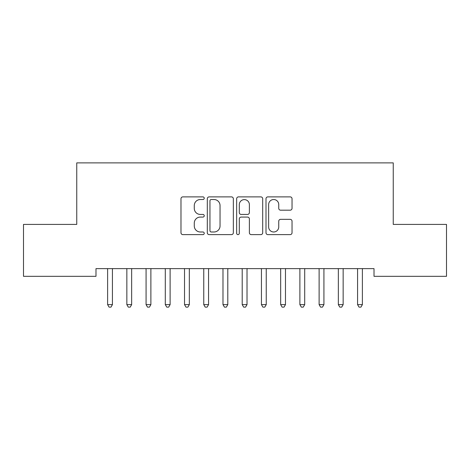 <?xml version="1.0" encoding="UTF-8"?>
<svg xmlns="http://www.w3.org/2000/svg" width="470" height="470" viewBox="0 0 470 470"><rect width="100%" height="100%" fill="white"/><g stroke="black" fill="none" stroke-linecap="round" stroke-linejoin="round"><path stroke-width="0.7" d="M204.238 198.199A1.322 1.322 0 0 0 202.917 196.883L182.865 196.883A1.886 1.886 0 0 0 180.979 198.769L180.979 232.738A1.886 1.886 0 0 0 182.865 234.624L202.917 234.624A1.322 1.322 0 0 0 204.238 233.308A1.322 1.322 0 0 0 202.917 231.986L200.32 231.986A6.039 6.039 0 0 1 194.28 225.947L194.28 223.115A6.039 6.039 0 0 1 200.32 217.075L202.917 217.075A1.322 1.322 0 0 0 204.238 215.754A1.322 1.322 0 0 0 202.917 214.432L200.32 214.432A6.039 6.039 0 0 1 194.28 208.392L194.28 205.56A6.039 6.039 0 0 1 200.32 199.521L202.917 199.521A1.322 1.322 0 0 0 204.238 198.199M290.154 210.184A1.886 1.886 0 0 0 292.04 208.298L292.04 198.769A1.886 1.886 0 0 0 290.154 196.883L267.888 196.883A1.886 1.886 0 0 0 265.997 198.769L265.997 232.738A1.886 1.886 0 0 0 267.888 234.624L290.154 234.624A1.886 1.886 0 0 0 292.04 232.738L292.04 221.229A1.886 1.886 0 0 0 290.154 219.337L280.625 219.337A1.886 1.886 0 0 0 278.739 221.229L278.739 226.934A5.047 5.047 0 0 1 273.687 231.986A5.047 5.047 0 0 1 268.64 226.934L268.64 204.573A5.047 5.047 0 0 1 273.687 199.521A5.047 5.047 0 0 1 278.739 204.573L278.739 208.298A1.886 1.886 0 0 0 280.625 210.184L290.154 210.184M374.014 268.629L95.986 268.629L95.986 276.319L23.5 276.319L23.5 224.407L76.757 224.407L76.757 162.879L393.243 162.879L393.243 224.407L446.5 224.407L446.5 276.319L374.014 276.319L374.014 268.629M233.349 198.769A1.886 1.886 0 0 0 231.463 196.883L209.191 196.883A1.886 1.886 0 0 0 207.305 198.769L207.305 232.738A1.886 1.886 0 0 0 209.191 234.624L231.463 234.624A1.886 1.886 0 0 0 233.349 232.738L233.349 198.769M238.537 196.883L260.809 196.883A1.886 1.886 0 0 1 262.695 198.769L262.695 232.738A1.886 1.886 0 0 1 260.809 234.624L251.28 234.624A1.886 1.886 0 0 1 249.388 232.738L249.388 218.961A1.886 1.886 0 0 0 247.502 217.075L241.18 217.075A1.886 1.886 0 0 0 239.295 218.961L239.295 233.308A1.322 1.322 0 0 1 237.973 234.624A1.322 1.322 0 0 1 236.651 233.308L236.651 198.769A1.886 1.886 0 0 1 238.537 196.883M211.265 199.521A1.322 1.322 0 0 0 209.949 200.843L209.949 230.664A1.322 1.322 0 0 0 211.265 231.986L214.003 231.986A6.039 6.039 0 0 0 220.042 225.947L220.042 205.56A6.039 6.039 0 0 0 214.003 199.521L211.265 199.521M249.388 204.667A5.047 5.047 0 0 0 244.341 199.615A5.047 5.047 0 0 0 239.295 204.667L239.295 212.546A1.886 1.886 0 0 0 241.18 214.432L247.502 214.432A1.886 1.886 0 0 0 249.388 212.546L249.388 204.667M107.483 268.911A1.921 1.921 -179.2 0 1 107.618 269.627A1.921 1.921 179.5 0 0 107.483 268.911L107.366 268.629M112.677 268.629L112.565 268.911A1.921 1.921 179.5 0 0 112.424 269.627L112.424 304.625L107.618 304.625L107.618 269.627M112.424 304.625L110.985 307.122L109.063 307.122L107.618 304.625M126.706 268.911A1.921 1.921 -179.2 0 1 126.847 269.627A1.921 1.921 179.5 0 0 126.706 268.911L126.594 268.629M145.935 268.911A1.921 1.921 -179.2 0 1 146.076 269.627A1.921 1.921 179.5 0 0 145.935 268.911L145.823 268.629M131.906 268.629L131.794 268.911A1.921 1.921 179.5 0 0 131.653 269.627L131.653 304.625L126.847 304.625L126.847 269.627M131.653 304.625L130.214 307.122L128.287 307.122L126.847 304.625M151.134 268.629L151.017 268.911A1.921 1.921 179.5 0 0 150.882 269.627L150.882 304.625L146.076 304.625L146.076 269.627M150.882 304.625L149.437 307.122L147.515 307.122L146.076 304.625M165.164 268.911A1.921 1.921 -179.2 0 1 165.299 269.627A1.921 1.921 179.5 0 0 165.164 268.911L165.046 268.629M184.387 268.911A1.921 1.921 -179.2 0 1 184.528 269.627A1.921 1.921 179.5 0 0 184.387 268.911L184.275 268.629M170.363 268.629L170.246 268.911A1.921 1.921 179.5 0 0 170.111 269.627L170.111 304.625L165.299 304.625L165.299 269.627M170.111 304.625L168.665 307.122L166.744 307.122L165.299 304.625M189.586 268.629L189.475 268.911A1.921 1.921 179.5 0 0 189.334 269.627L189.334 304.625L184.528 304.625L184.528 269.627M189.334 304.625L187.894 307.122L185.973 307.122L184.528 304.625M203.616 268.911A1.921 1.921 -179.2 0 1 203.757 269.627A1.921 1.921 179.5 0 0 203.616 268.911L203.504 268.629M208.815 268.629L208.704 268.911A1.921 1.921 179.5 0 0 208.562 269.627L208.562 304.625L203.757 304.625L203.757 269.627M208.562 304.625L207.123 307.122L205.196 307.122L203.757 304.625M222.845 268.911A1.921 1.921 -179.2 0 1 222.986 269.627A1.921 1.921 179.5 0 0 222.845 268.911L222.733 268.629M228.044 268.629L227.927 268.911A1.921 1.921 179.5 0 0 227.791 269.627L227.791 304.625L222.986 304.625L222.986 269.627M227.791 304.625L226.346 307.122L224.425 307.122L222.986 304.625M242.074 268.911A1.921 1.921 -179.2 0 1 242.209 269.627A1.921 1.921 179.5 0 0 242.074 268.911L241.956 268.629M247.267 268.629L247.155 268.911A1.921 1.921 179.5 0 0 247.014 269.627L247.014 304.625L242.209 304.625L242.209 269.627M247.014 304.625L245.575 307.122L243.654 307.122L242.209 304.625M261.296 268.911A1.921 1.921 -179.2 0 1 261.438 269.627A1.921 1.921 179.5 0 0 261.296 268.911L261.185 268.629M266.496 268.629L266.384 268.911A1.921 1.921 179.5 0 0 266.243 269.627L266.243 304.625L261.438 304.625L261.438 269.627M266.243 304.625L264.804 307.122L262.877 307.122L261.438 304.625M280.525 268.911A1.921 1.921 -179.2 0 1 280.666 269.627A1.921 1.921 179.5 0 0 280.525 268.911L280.414 268.629M285.725 268.629L285.613 268.911A1.921 1.921 179.5 0 0 285.472 269.627L285.472 304.625L280.666 304.625L280.666 269.627M285.472 304.625L284.027 307.122L282.106 307.122L280.666 304.625M299.754 268.911A1.921 1.921 -179.2 0 1 299.889 269.627A1.921 1.921 179.5 0 0 299.754 268.911L299.637 268.629M304.954 268.629L304.836 268.911A1.921 1.921 179.5 0 0 304.701 269.627L304.701 304.625L299.889 304.625L299.889 269.627M304.701 304.625L303.256 307.122L301.335 307.122L299.889 304.625M318.983 268.911A1.921 1.921 -179.2 0 1 319.118 269.627A1.921 1.921 179.5 0 0 318.983 268.911L318.866 268.629M324.177 268.629L324.065 268.911A1.921 1.921 179.5 0 0 323.924 269.627L323.924 304.625L319.118 304.625L319.118 269.627M323.924 304.625L322.485 307.122L320.563 307.122L319.118 304.625M338.206 268.911A1.921 1.921 -179.2 0 1 338.347 269.627A1.921 1.921 179.5 0 0 338.206 268.911L338.095 268.629M343.406 268.629L343.294 268.911A1.921 1.921 179.5 0 0 343.153 269.627L343.153 304.625L338.347 304.625L338.347 269.627M343.153 304.625L341.714 307.122L339.787 307.122L338.347 304.625M357.435 268.911A1.921 1.921 -179.2 0 1 357.576 269.627A1.921 1.921 179.5 0 0 357.435 268.911L357.323 268.629M362.634 268.629L362.517 268.911A1.921 1.921 179.5 0 0 362.382 269.627L362.382 304.625L357.576 304.625L357.576 269.627M362.382 304.625L360.937 307.122L359.015 307.122L357.576 304.625"/></g></svg>
